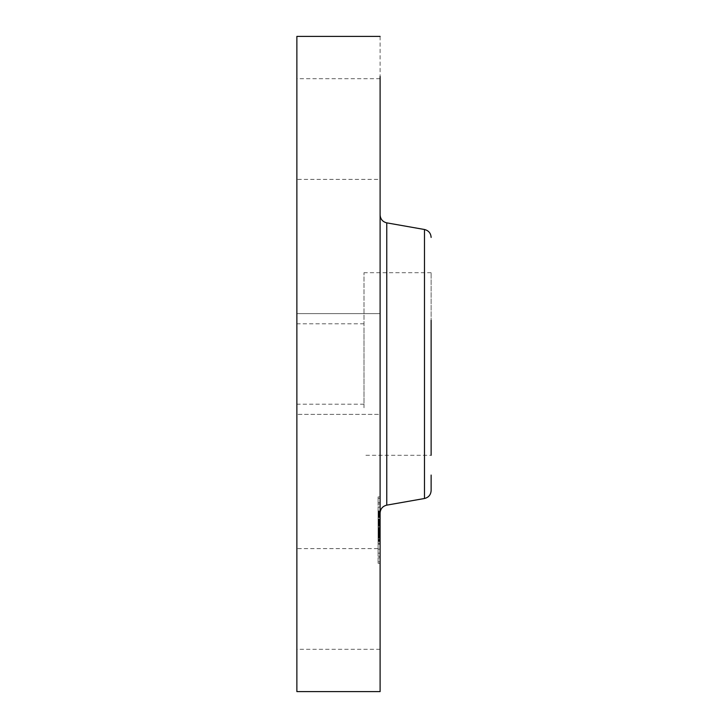 <?xml version="1.0" encoding="UTF-8"?>
<svg xmlns="http://www.w3.org/2000/svg" width="728" height="728" viewBox="0 0 728 728"><rect width="100%" height="100%" fill="white"/><g stroke="black" fill="none" stroke-linecap="round" stroke-linejoin="round"><path stroke-width="0.55" stroke-dasharray="3.64 2.73" d="M364 407.771L364 272.7L364 407.771M364 328.71L364 404.213L364 328.71M431.131 455.3L431.131 272.7L431.131 455.3L364 455.3M431.131 407.771L431.131 320.229M296.869 328.71L296.869 399.29L296.869 328.71M364 404.213L296.869 404.213L296.869 399.29M431.131 475.065L431.131 490.563M296.869 246.173L296.869 481.827L296.869 246.173M296.869 36.4L296.869 691.6M296.869 339.858L296.869 414.35L296.869 339.858M296.869 173.228L296.869 78.697L296.869 173.228M296.869 554.772L296.869 649.303L296.869 554.772M380.107 36.4L380.107 691.6M380.107 339.858L380.107 414.35L296.869 414.35L380.107 414.35L380.107 339.858M380.107 173.228L380.107 78.697L380.107 179.388L296.869 179.388M380.107 554.772L380.107 649.303L380.107 548.612L296.869 548.612M380.107 494.831L380.107 214.924L380.107 494.831M380.107 553.635L380.107 496.915L380.107 553.635M378.096 506.643L378.096 563.372L378.096 496.915L380.107 496.915M378.096 511.629L378.096 556.319L378.096 511.629M378.096 507.716L378.096 511.147L378.096 507.716M378.096 549.722L378.096 553.162L378.096 549.722M378.096 528.719L378.096 532.159L378.096 528.719M378.096 558.422L378.096 561.861L378.096 558.422M378.096 501.856L378.096 498.425L378.096 501.856M380.107 511.629L380.107 556.319L380.107 511.629M380.107 507.716L380.107 511.147L380.107 507.716M380.107 549.722L380.107 553.162L380.107 549.722M380.107 528.719L380.107 532.159L380.107 528.719M380.107 558.422L380.107 561.861L380.107 558.422M380.107 501.856L380.107 498.425L380.107 501.856M380.107 523.186L380.107 510.92L380.107 523.186L378.096 523.186L378.096 524.742L378.096 518.946L378.096 532.286L378.096 510.92L378.096 523.186M380.107 524.46L380.107 525.925L380.107 524.014L378.096 524.488L378.096 525.925L378.096 524.014L380.107 524.46M380.107 523.013L380.107 534.37L380.107 519.883L380.107 523.277L378.096 523.013L378.096 520.493L378.096 534.37L378.096 523.013M380.107 534.725L380.107 524.06L380.107 534.725L378.096 534.725L378.096 536.117L378.096 528.355L378.096 541.85L378.096 524.06L378.096 534.725M380.107 536.19L380.107 541.05L380.107 536.19L378.096 536.19L378.096 537.419L378.096 535.772L378.096 541.05L378.096 536.19L380.107 536.19M380.107 535.772L380.107 544.207L380.107 535.235L380.107 537.874L380.107 535.772L378.096 535.772L378.096 544.207L378.096 535.235L378.096 537.874L378.096 535.772L380.107 535.772L378.096 535.753M380.107 523.769L378.096 523.769M380.107 523.832L378.096 523.832M380.107 523.896L378.096 523.896L380.107 523.869M380.107 523.978L378.096 523.978M380.107 524.069L378.096 524.06M380.107 524.16L378.096 524.16L380.107 524.142M380.107 524.26L378.096 524.26M380.107 524.369L378.096 524.369M380.107 524.606L378.096 524.606M380.107 524.742L378.096 524.742L380.107 524.751M380.107 524.433L378.096 524.415M380.107 523.596L378.096 523.596M380.107 523.332L378.096 523.332M380.107 523.086L378.096 523.086M380.107 522.841L378.096 522.841M380.107 522.604L378.096 522.604L380.107 522.604M380.107 522.385L378.096 522.385M380.107 522.167L378.096 522.167M380.107 521.967L378.096 521.967M380.107 521.767L378.096 521.767M380.107 521.557L378.096 521.557L380.107 521.567M380.107 521.348L378.096 521.321M380.107 521.139L378.096 521.139L380.107 521.157M380.107 520.93L378.096 520.93L380.107 520.911M380.107 520.72L378.096 520.72M380.107 520.502L378.096 520.502M380.107 520.283L378.096 520.283M380.107 520.056L378.096 520.056M380.107 519.837L378.096 519.837M380.107 519.646L378.096 519.646M380.107 519.474L378.096 519.474M380.107 519.292L378.096 519.292M380.107 519.119L378.096 519.119M380.107 518.946L378.096 518.946M380.107 529.957L378.096 529.957M380.107 532.286L378.096 532.323M380.107 527.6L378.096 527.6M380.107 527.836L378.096 527.836M380.107 517.617L378.096 517.617M380.107 516.88L378.096 516.88M380.107 516.671L378.096 516.671M380.107 516.498L378.096 516.498L380.107 516.534M380.107 516.334L378.096 516.334M380.107 516.197L378.096 516.179M380.107 516.079L378.096 516.079L380.107 516.061M380.107 515.979L378.096 515.979L380.107 515.979M380.107 515.897L378.096 515.897L380.107 515.861M380.107 515.806L378.096 515.788M380.107 516.006L378.096 516.006L380.107 516.006M380.107 516.106L378.096 516.106M380.107 516.234L378.096 516.234L380.107 516.252M380.107 516.38L378.096 516.398M380.107 516.725L378.096 516.725M380.107 516.452L378.096 516.452M380.107 515.906L378.096 515.906M380.107 515.761L378.096 515.761L380.107 515.724M380.107 515.651L378.096 515.651M380.107 515.551L378.096 515.551M380.107 515.479L378.096 515.479L380.107 515.46M380.107 515.433L378.096 515.424M380.107 515.524L378.096 515.524L380.107 515.533M380.107 515.615L378.096 515.615L380.107 515.588M380.107 515.852L378.096 515.852M380.107 516.607L378.096 516.607L380.107 516.616M380.107 517.235L378.096 517.235M380.107 516.844L378.096 516.844M380.107 515.306L378.096 515.306M380.107 515.106L378.096 515.106L380.107 515.087M380.107 514.933L378.096 514.933M380.107 514.778L378.096 514.778M380.107 514.66L378.096 514.66M380.107 514.56L378.096 514.56M380.107 514.487L378.096 514.487L380.107 514.45M380.107 514.441L378.096 514.423M380.107 514.505L378.096 514.505M380.107 514.587L378.096 514.587M380.107 514.687L378.096 514.687L380.107 514.687M380.107 514.814L378.096 514.814M380.107 514.969L378.096 514.969M380.107 515.151L378.096 515.151M380.107 515.36L378.096 515.36M380.107 514.277L378.096 514.277M380.107 513.841L378.096 513.841M380.107 513.395L378.096 513.395M380.107 512.931L378.096 512.931M380.107 512.457L378.096 512.457M380.107 511.957L378.096 511.957M380.107 511.447L378.096 511.447M380.107 510.92L378.096 510.92M380.107 523.123L378.096 523.123L380.107 523.132M380.107 524.533L378.096 524.533M380.107 524.888L378.096 524.888M380.107 525.052L378.096 525.052M380.107 525.234L378.096 525.234L380.107 525.243M380.107 525.443L378.096 525.443M380.107 525.671L378.096 525.671M380.107 525.925L378.096 525.925M380.107 525.561L378.096 525.561M380.107 525.006L378.096 525.006M380.107 524.797L378.096 524.797M380.107 524.306L378.096 524.306M380.107 524.196L378.096 524.196M380.107 524.115L378.096 524.115M380.107 524.014L378.096 524.014M380.107 522.759L378.096 522.759M380.107 522.513L378.096 522.513M380.107 522.267L378.096 522.267M380.107 522.031L378.096 522.031M380.107 521.794L378.096 521.794M380.107 521.121L378.096 521.121M380.107 520.775L378.096 520.775L380.107 520.811M380.107 520.629L378.096 520.629L380.107 520.62M380.107 520.493L378.096 520.493M380.107 530.812L378.096 530.812L380.107 530.812M380.107 534.37L378.096 534.37M380.107 529.129L378.096 529.129M380.107 528.61L378.096 528.61M380.107 533.533L378.096 533.533M380.107 530.585L378.096 530.585M380.107 519.883L378.096 519.883M380.107 520.429L378.096 520.429M380.107 520.984L378.096 520.984M380.107 521.621L378.096 521.621M380.107 521.885L378.096 521.885M380.107 522.113L378.096 522.113M380.107 522.358L378.096 522.358M380.107 522.868L378.096 522.868M380.107 523.277L378.096 523.277M380.107 534.889L378.096 534.889M380.107 534.925L378.096 534.925L380.107 534.962M380.107 534.971L378.096 534.971M380.107 535.016L378.096 535.016M380.107 535.098L378.096 535.098M380.107 535.18L378.096 535.18M380.107 535.308L378.096 535.308L380.107 535.326M380.107 535.38L378.096 535.38M380.107 535.462L378.096 535.462M380.107 535.544L378.096 535.544M380.107 536.117L378.096 536.126M380.107 535.717L378.096 535.717M380.107 534.616L378.096 534.616M380.107 534.297L378.096 534.297M380.107 533.988L378.096 533.988M380.107 533.706L378.096 533.706M380.107 533.442L378.096 533.442L380.107 533.433M380.107 533.196L378.096 533.196M380.107 532.969L378.096 532.969M380.107 532.75L378.096 532.75L380.107 532.76M380.107 532.523L378.096 532.523M380.107 532.032L378.096 532.013M380.107 531.777L378.096 531.777M380.107 531.504L378.096 531.504M380.107 531.222L378.096 531.222M380.107 530.94L378.096 530.949M380.107 530.639L378.096 530.603M380.107 530.33L378.096 530.33L380.107 530.339M380.107 529.756L378.096 529.756M380.107 528.746L378.096 528.746M380.107 528.355L378.096 528.355M380.107 533.16L378.096 533.16M380.107 533.788L378.096 533.788M380.107 529.547L378.096 529.547M380.107 530.084L378.096 530.084L380.107 530.084M380.107 531.158L378.096 531.158L380.107 531.158M380.107 531.577L378.096 531.577L380.107 531.586M380.107 531.977L378.096 531.968M380.107 532.368L378.096 532.368M380.107 533.133L378.096 533.133L380.107 533.124M380.107 533.497L378.096 533.497M380.107 533.851L378.096 533.851M380.107 534.197L378.096 534.197M380.107 534.543L378.096 534.543M380.107 534.862L378.096 534.862L380.107 534.843M380.107 534.479L378.096 534.479M380.107 534.115L378.096 534.115M380.107 533.76L378.096 533.76M380.107 532.796L378.096 532.796M380.107 532.623L378.096 532.623M380.107 532.441L378.096 532.45M380.107 532.241L378.096 532.241L380.107 532.268M380.107 531.822L378.096 531.822L380.107 531.804M380.107 531.604L378.096 531.604L380.107 531.64M380.107 531.367L378.096 531.367M380.107 531.131L378.096 531.131L380.107 531.103M380.107 530.748L378.096 530.748L380.107 530.767M380.107 530.539L378.096 530.539L380.107 530.53M380.107 530.321L378.096 530.321L380.107 530.321M380.107 534.043L378.096 534.043L380.107 534.024M380.107 535.599L378.096 535.599M380.107 535.499L378.096 535.499M380.107 539.803L378.096 539.803M380.107 536.372L378.096 536.372L380.107 536.345M380.107 539.202L378.096 539.202M380.107 541.85L378.096 541.85M380.107 536.809L378.096 536.809L380.107 536.827M380.107 537.146L378.096 537.146M380.107 532.732L378.096 532.732M380.107 532.577L378.096 532.577M380.107 532.223L378.096 532.223M380.107 532.141L378.096 532.141L380.107 532.104M380.107 532.068L378.096 532.068M380.107 531.95L378.096 531.959M380.107 531.531L378.096 531.549M380.107 531.649L378.096 531.649M380.107 531.731L378.096 531.731M380.107 531.831L378.096 531.831M380.107 531.458L378.096 531.458M380.107 531.303L378.096 531.303M380.107 531.04L378.096 531.04M380.107 530.867L378.096 530.867L380.107 530.839M380.107 530.384L378.096 530.384M380.107 530.275L378.096 530.275L380.107 530.239M380.107 530.221L378.096 530.221L380.107 530.202M380.107 530.448L378.096 530.448M380.107 526.772L378.096 526.772M380.107 536.263L378.096 536.263L380.107 536.272M380.107 536.454L378.096 536.454L380.107 536.436M380.107 536.572L378.096 536.572M380.107 536.709L378.096 536.709M380.107 536.864L378.096 536.864M380.107 537.037L378.096 537.037M380.107 537.219L378.096 537.219M380.107 537.419L378.096 537.419M380.107 537.064L378.096 537.064M380.107 536.618L378.096 536.618L380.107 536.609M380.107 536.008L378.096 536.008L380.107 535.999M380.107 535.917L378.096 535.917M380.107 535.844L378.096 535.844L380.107 535.872M380.107 535.799L378.096 535.799M380.107 541.05L378.096 541.05M380.107 540.631L378.096 540.631M380.107 540.167L378.096 540.167M380.107 544.207L378.096 544.207M380.107 538.265L378.096 538.265M380.107 537.728L378.096 537.728M380.107 543.361L378.096 543.361M380.107 540.03L378.096 540.03M380.107 535.235L378.096 535.235M380.107 537.3L378.096 537.3M380.107 537.874L378.096 537.874M424.479 229.502L424.479 498.498M386.768 222.859L386.768 505.141M380.107 534.761L378.096 534.761M380.107 534.807L378.096 534.807M380.107 535.644L378.096 535.644M380.107 529.838L378.096 529.838M380.107 530.876L378.096 530.876M431.131 272.7L364 272.7M364 323.787L296.869 323.787M380.107 313.65L296.869 313.65L380.107 313.65M380.107 78.697L296.869 78.697M380.107 649.303L296.869 649.303M378.096 563.372L380.107 563.372M378.096 556.319L380.107 556.319M378.096 503.958L380.107 503.958M378.096 511.147L380.107 511.147L378.096 511.147M378.096 507.125L380.107 507.125L378.096 507.125M378.096 553.162L380.107 553.162L378.096 553.162M378.096 549.13L380.107 549.13L378.096 549.13M378.096 532.159L380.107 532.159L378.096 532.159M378.096 528.128L380.107 528.128L378.096 528.128M378.096 561.861L380.107 561.861M378.096 557.83L380.107 557.83M378.096 498.425L380.107 498.425M378.096 502.447L380.107 502.447"/><path stroke-width="1.09" d="M431.131 320.229L431.131 455.3M431.131 237.437C430.821 233.188 428.61 230.539 424.479 229.502L424.479 498.498C428.61 497.461 430.821 494.812 431.131 490.563L431.131 475.065M380.107 76.504L380.107 691.6L296.869 691.6L296.869 36.4L380.107 36.4M424.479 498.498L386.768 505.141L386.768 222.859C382.637 221.822 380.416 219.173 380.107 214.924M424.479 229.502L386.768 222.859M386.768 505.141C382.637 506.178 380.416 508.827 380.107 513.076"/></g></svg>
